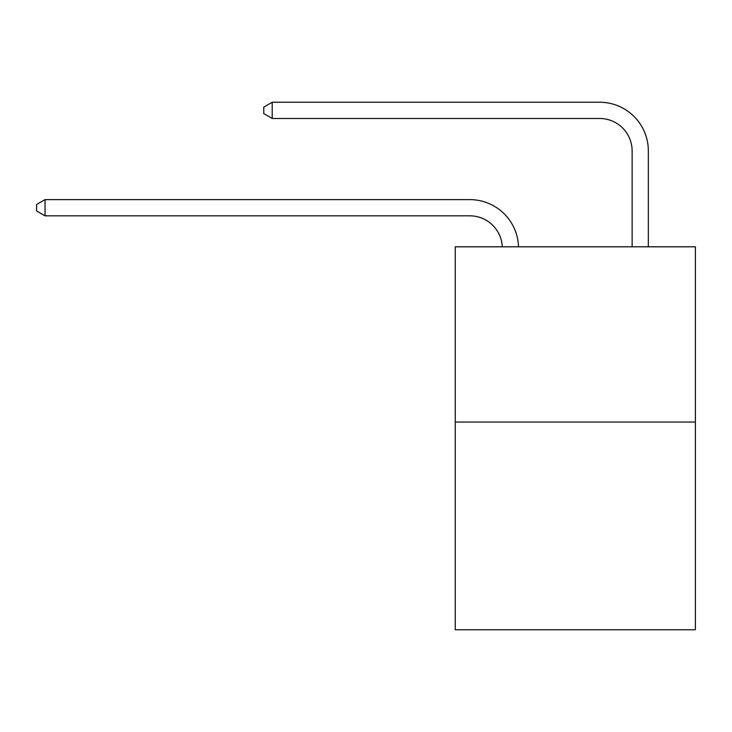 <?xml version="1.0" encoding="UTF-8"?>
<svg xmlns="http://www.w3.org/2000/svg" width="732" height="732" viewBox="0 0 732 732"><rect width="100%" height="100%" fill="white"/><g stroke="black" fill="none" stroke-linecap="round" stroke-linejoin="round"><path stroke-width="1.1" d="M695.4 422.044L695.4 246.803L455.249 246.803L455.249 629.749L695.4 629.749L695.4 422.044L455.249 422.044M502.271 246.803A32.455 32.455 179.6 0 0 469.853 215.839A32.455 32.455 179.6 0 1 502.271 246.803A32.455 32.455 179.6 0 0 469.853 215.839A32.455 32.455 179.6 0 1 502.271 246.803A32.455 32.455 179.6 0 0 469.853 215.839A32.455 32.455 179.6 0 1 502.271 246.803A32.455 32.455 179.6 0 0 469.853 215.839A32.455 32.455 179.6 0 1 502.271 246.803A32.455 32.455 179.6 0 0 469.853 215.839A32.455 32.455 179.6 0 1 502.271 246.803A32.455 32.455 179.6 0 0 469.853 215.839A32.455 32.455 179.6 0 1 502.271 246.803A32.455 32.455 179.6 0 0 469.853 215.839A32.455 32.455 179.6 0 1 502.271 246.803A32.455 32.455 179.6 0 0 469.853 215.839A32.455 32.455 179.6 0 1 502.271 246.803A32.455 32.455 179.6 0 0 469.853 215.839A32.455 32.455 179.6 0 1 502.271 246.803A32.455 32.455 179.6 0 0 469.853 215.839A32.455 32.455 179.6 0 1 502.271 246.803A32.455 32.455 179.6 0 0 469.853 215.839A32.455 32.455 179.6 0 1 502.271 246.803A32.455 32.455 179.6 0 0 469.853 215.839A32.455 32.455 179.6 0 1 502.271 246.803A32.455 32.455 179.6 0 0 469.853 215.839A32.455 32.455 179.6 0 1 502.271 246.803A32.455 32.455 179.6 0 0 469.853 215.839A32.455 32.455 179.6 0 1 502.271 246.803A32.455 32.455 179.6 0 0 469.853 215.839A32.455 32.455 179.6 0 1 502.271 246.803A32.455 32.455 179.6 0 0 469.853 215.839A32.455 32.455 179.6 0 1 502.271 246.803A32.455 32.455 179.6 0 0 469.853 215.839A32.455 32.455 179.6 0 1 502.271 246.803A32.455 32.455 179.6 0 0 469.853 215.839A32.455 32.455 179.6 0 1 502.271 246.803A32.455 32.455 179.6 0 0 469.853 215.839A32.455 32.455 179.6 0 1 502.271 246.803A32.455 32.455 179.6 0 0 469.853 215.839A32.455 32.455 179.6 0 1 502.271 246.803A32.455 32.455 179.6 0 0 469.853 215.839A32.455 32.455 179.6 0 1 502.271 246.803A32.455 32.455 179.6 0 0 469.853 215.839A32.455 32.455 179.6 0 1 502.271 246.803A32.455 32.455 0 0 0 469.853 215.839L45.036 215.839L36.6 210.972L36.6 204.484L45.036 199.616L469.853 199.616A48.678 48.678 -0.4 0 1 518.503 246.803M632.119 246.803L632.119 150.929A32.455 32.455 0 0 0 599.664 118.483L272.213 118.483L263.776 113.616L263.776 107.119L272.213 102.251L599.664 102.251A48.678 48.678 0.4 0 1 648.342 150.929L648.342 246.803M45.036 199.616L469.853 199.616L45.036 199.616L469.853 199.616L45.036 199.616L469.853 199.616L45.036 199.616L469.853 199.616L45.036 199.616L469.853 199.616L45.036 199.616L469.853 199.616L45.036 199.616L469.853 199.616L45.036 199.616L469.853 199.616L45.036 199.616L469.853 199.616L45.036 199.616L469.853 199.616L45.036 199.616L469.853 199.616L45.036 199.616L469.853 199.616L45.036 199.616L469.853 199.616L45.036 199.616L469.853 199.616L45.036 199.616L469.853 199.616L45.036 199.616L469.853 199.616L45.036 199.616L469.853 199.616L45.036 199.616L469.853 199.616L45.036 199.616L469.853 199.616L45.036 199.616L469.853 199.616L45.036 199.616L469.853 199.616L45.036 199.616L469.853 199.616L45.036 199.616L45.036 215.839M632.119 150.929A32.455 32.455 -179.6 0 0 599.664 118.483M272.213 102.251L272.213 118.483"/></g></svg>
